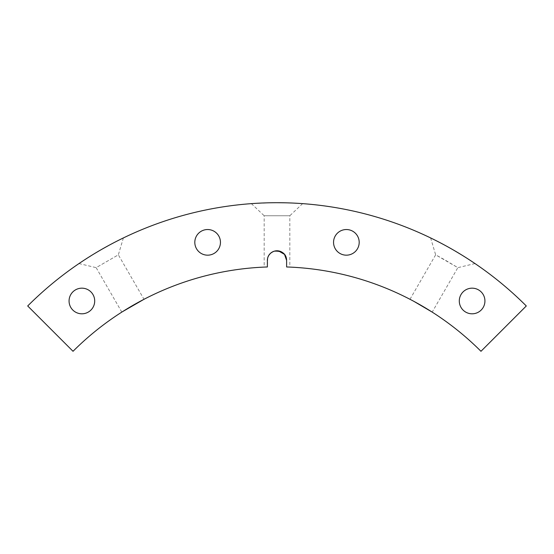 <?xml version="1.0" encoding="UTF-8"?>
<svg xmlns="http://www.w3.org/2000/svg" width="554" height="554" viewBox="0 0 554 554"><rect width="100%" height="100%" fill="white"/><g stroke="black" fill="none" stroke-linecap="round" stroke-linejoin="round"><path stroke-width="0.42" stroke-dasharray="2.77 2.08" d="M470.838 260.775L474.965 263.531M474.106 262.949L472.14 261.633M468.178 259.043L466.267 257.818M463.961 256.357L461.53 254.854M454.917 250.893L450.956 248.607M446.856 246.315L443.394 244.439M440.43 242.874L439.211 242.237M437.965 241.592L436.552 240.872M435.105 240.145L433.768 239.473M432.632 238.912L431.767 238.49M475.007 263.559L457.86 267.651L435.652 254.833L430.624 237.936L447.729 246.8L462.985 255.754M465.831 257.534L467.091 258.337M468.407 259.189L469.875 260.145M267.402 259.874L267.381 260.394A9.619 9.619 0 0 1 277 250.782A9.619 9.619 0 0 1 286.619 260.394L286.619 266.966L286.619 260.394L286.619 266.966L289.818 267.09L286.619 266.966A288.461 288.461 0 0 1 480.976 351.298L526.3 305.967A352.566 352.566 0 0 0 27.7 305.967L73.024 351.298A288.461 288.461 0 0 1 267.381 266.966L267.381 260.394L267.257 266.973M297.623 203.311L302.574 203.637M301.12 203.533L299.174 203.401M294.458 203.138L292.187 203.034M289.458 202.923L286.598 202.833M278.891 202.709L274.32 202.716M269.625 202.785L265.691 202.889M262.333 203.006L260.962 203.069M259.563 203.138L257.977 203.221M256.363 203.311L254.868 203.401M253.607 203.484L252.645 203.547M302.623 203.637L289.818 215.755L264.182 215.755L251.377 203.637L270.622 202.764L288.309 202.889M291.667 203.006L293.163 203.076M294.721 203.152L296.473 203.242M118.881 240.152L123.334 237.957M122.399 238.407L120.273 239.453M116.049 241.586L114.034 242.631M111.617 243.905L109.096 245.249M102.358 248.995L98.404 251.287M94.367 253.69L91.015 255.754M88.169 257.534L87.013 258.275M85.835 259.03L84.499 259.895M83.148 260.782L81.902 261.606M80.849 262.305L80.046 262.845M123.376 237.936L118.348 254.833L96.14 267.651L78.993 263.559L95.226 253.178L110.606 244.439M113.57 242.874L114.9 242.181M116.292 241.461L117.85 240.671M409.988 299.292L435.652 254.833L444.197 259.514L457.86 267.651L432.189 312.11L428.997 310.101M359.193 242.354A12.818 12.818 0 0 0 339.962 231.253A12.818 12.818 0 0 0 339.962 253.455A12.818 12.818 0 0 0 359.193 242.354M220.45 242.354A12.818 12.818 0 0 0 201.22 231.253A12.818 12.818 0 0 0 201.22 253.455A12.818 12.818 0 0 0 220.45 242.354M93.501 295.573A12.818 12.818 0 0 0 71.383 293.634A12.818 12.818 0 0 0 80.766 313.758A12.818 12.818 0 0 0 93.501 295.573M483.732 306.404A12.818 12.818 0 0 0 470.997 288.219A12.818 12.818 0 0 0 461.614 308.343A12.818 12.818 0 0 0 483.732 306.404M267.776 257.679L267.381 266.966L264.182 267.09L264.182 215.755L289.818 215.755L289.818 267.09M121.811 312.11L96.14 267.651L118.348 254.833L144.012 299.292L122.261 311.819M413.928 301.376L415.216 302.075M416.075 302.546L417.626 303.405M418.817 304.077L423.976 307.061M424.565 307.408L424.953 307.643M426.836 308.772L427.896 309.423M270.449 253.358L271.28 252.672M272.09 252.125L273.281 251.53M274.77 251.045L275.691 250.872M277.27 250.782L278.475 250.893"/><path stroke-width="0.83" d="M474.965 263.531L474.106 262.949M472.14 261.633L468.178 259.043M466.267 257.818L463.961 256.357M461.53 254.854L454.917 250.893M450.956 248.607L446.856 246.315M443.394 244.439L440.43 242.874M439.211 242.237L437.965 241.592M436.552 240.872L435.105 240.145M433.768 239.473L432.632 238.912M431.767 238.49L430.624 237.936M462.985 255.754L465.831 257.534M467.091 258.337L468.407 259.189M469.875 260.145L470.838 260.775M278.475 250.893L284.507 254.383L286.612 260.373L286.619 266.966A288.461 288.461 0 0 1 480.976 351.298L526.3 305.967A352.566 352.566 0 0 0 27.7 305.967L73.024 351.298A288.461 288.461 0 0 1 267.381 266.966L267.381 260.394A9.619 9.619 0 0 1 277 250.782A9.619 9.619 0 0 1 286.619 260.394L286.619 260.394C286.363 253.822 282.256 250.747 274.292 251.17C269.763 252.922 267.457 255.996 267.381 260.394M302.574 203.637L301.12 203.533M299.174 203.401L294.458 203.138M292.187 203.034L289.458 202.923M286.598 202.833L278.891 202.709M274.32 202.716L269.625 202.785M265.691 202.889L262.333 203.006M260.962 203.069L259.563 203.138M257.977 203.221L256.363 203.311M254.868 203.401L253.607 203.484M252.645 203.547L251.377 203.637M288.309 202.889L291.667 203.006M293.163 203.076L294.721 203.152M296.473 203.242L297.623 203.311M123.334 237.957L122.399 238.407M120.273 239.453L116.049 241.586M114.034 242.631L111.617 243.905M109.096 245.249L102.358 248.995M98.404 251.287L94.367 253.69M91.015 255.754L88.169 257.534M87.013 258.275L85.835 259.03M84.499 259.895L83.148 260.782M81.902 261.606L80.849 262.305M80.046 262.845L78.993 263.559M110.606 244.439L113.57 242.874M114.9 242.181L116.292 241.461M117.85 240.671L118.881 240.152M359.193 242.354A12.818 12.818 0 0 0 339.962 231.253A12.818 12.818 0 0 0 339.962 253.455A12.818 12.818 0 0 0 359.193 242.354M220.45 242.354A12.818 12.818 0 0 0 201.22 231.253A12.818 12.818 0 0 0 201.22 253.455A12.818 12.818 0 0 0 220.45 242.354M93.501 295.573A12.818 12.818 0 0 0 71.383 293.634A12.818 12.818 0 0 0 80.766 313.758A12.818 12.818 0 0 0 93.501 295.573M483.732 306.404A12.818 12.818 0 0 0 470.997 288.219A12.818 12.818 0 0 0 461.614 308.343A12.818 12.818 0 0 0 483.732 306.404M432.189 312.11L413.949 301.39M415.216 302.075L416.075 302.546M417.626 303.405L418.817 304.077M423.976 307.061L424.565 307.408M424.953 307.643L426.836 308.772M427.896 309.423L428.997 310.101M267.257 266.973L264.182 267.09M144.012 299.292L122.261 311.819M267.776 257.679L267.928 257.201M267.984 257.049L268.704 255.539M268.898 255.221L270.449 253.358M271.28 252.672L272.09 252.125M273.281 251.53L274.77 251.045M275.691 250.872L277.27 250.782"/></g></svg>
